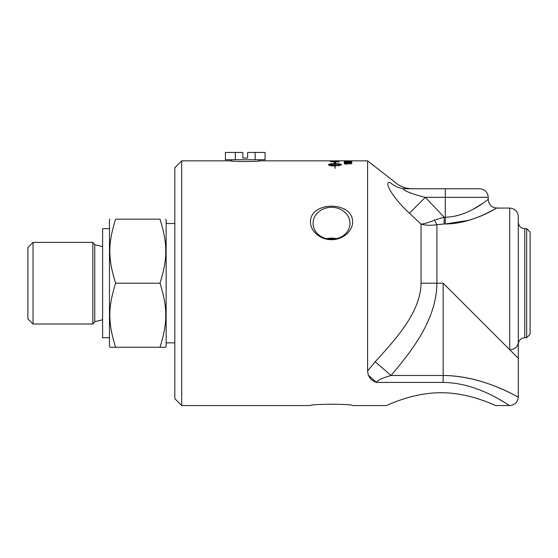 <?xml version="1.0" encoding="UTF-8"?>
<svg xmlns="http://www.w3.org/2000/svg" width="558" height="558" viewBox="0 0 558 558"><rect width="100%" height="100%" fill="white"/><g stroke="black" fill="none" stroke-linecap="round" stroke-linejoin="round"><path stroke-width="0.84" d="M336.844 238.615L326.221 238.615L331.536 238.057L336.844 238.615M348.555 161.269L349.482 161.269M349.482 161.164L348.555 161.408L349.482 161.164M346.755 162.692L349.189 162.322L351.868 162.734M345.207 162.762L350.954 162.308L351.868 162.622L349.768 163.062L351.108 162.629L347.564 162.629L348.185 163.027A3568.654 3446.013 -134.6 0 0 344.328 162.894L344.328 162.266L347.222 162.831M344.328 162.378L345.207 162.378M347.564 162.629L348.297 162.978M349.692 162.985L351.108 162.629M334.849 165.426L328.829 164.826L334.849 165.426L334.849 164.073L328.829 164.722M334.849 163.02L334.047 162.957L334.946 162.273L335.846 163.11L335.044 163.041L335.044 163.668C338.839 163.703 340.917 163.982 341.28 164.491L341.28 164.959L338.246 165.789L338.246 165.287L341.064 164.722L335.044 164.073L335.044 165.426L337.841 165.573L335.044 165.942L335.044 168.349L334.849 165.942C331.061 165.859 328.983 165.531 328.62 164.959L328.62 164.498C328.983 163.982 331.061 163.703 334.849 163.668L334.849 163.02M334.849 163.124L334.849 163.668M334.849 163.773C331.061 163.808 328.983 164.087 328.62 164.596L328.62 165.056M337.841 165.67L335.574 165.294M335.044 165.426L335.574 165.419M338.246 165.384L341.064 164.722M341.28 164.596C340.917 164.087 338.839 163.808 335.044 163.773L335.044 163.668M335.846 163.215L334.946 162.273M334.946 162.378L334.047 163.062M331.459 161.576L331.459 161.681A2923.983 2843.073 61.1 0 1 338.092 161.841L336.913 161.269L331.459 161.576A2921.632 2840.68 61.1 0 1 338.092 161.736M336.99 161.276L339.069 161.646M330.482 161.513L331.912 161.248M339.069 161.534L339.069 161.904A2927.847 2843.638 -120.8 0 0 330.482 161.681L330.615 161.276L333.991 161.109L339.069 161.534M338.092 160.948L339.069 160.948M334.13 161.011L339.069 161.067A2927.847 2861.787 -104.6 0 0 330.482 160.969L331.459 160.941M335.107 161.018L331.459 160.983M330.482 160.969L331.459 160.927M344.195 163.64L351.742 163.731L345.862 163.731L346.978 164.143L346.086 164.143L344.195 163.64M345.862 163.731L346.978 164.247M344.195 163.661L351.742 163.731M351.742 161.918L345.214 161.611L345.214 162.078L344.328 162.078L344.328 161.485L349.671 161.771M344.328 161.59L349.671 161.876M345.5 161.025L351.108 160.969L345.5 161.081M351.108 161.011L351.582 161.032M344.481 161.032L344.963 161.011M351.094 161.06L344.195 160.969L351.094 161.06M345.5 160.837L344.963 160.837M412.181 188.744L409.795 188.625C404.794 188.116 400.302 186.337 396.32 183.282L367.596 160.837L331.459 160.837M367.603 370.972C367.973 376.699 370.924 380.528 376.469 382.439L443.157 382.439C479.601 382.739 509.803 406.517 509.705 405.554L509.635 405.513M367.596 160.837L367.596 370.972L375.185 361.779L391.046 375.478C413.22 349.266 436.405 319.141 436.914 283.199L436.914 224.728A8.586 2.678 74.6 0 1 434.717 220.04C429.36 222.349 424.805 223.723 421.053 224.17C425.601 225.439 430.888 225.627 436.914 224.728L444.133 223.974L444.133 217.208L434.717 220.04M409.446 213.177L425.308 197.33L488.243 197.33C487.734 192.112 484.867 189.253 479.65 188.744L406.029 188.744A25.759 24.301 -90 0 1 390.168 182.501C398.293 183.526 398.293 183.526 390.168 182.501C382.404 181.183 395.252 200.608 409.446 213.177L421.053 224.163L421.053 283.199L443.157 283.199L443.157 375.478C482.342 375.639 515.139 395.978 518.075 396.857C521.584 399.744 486.29 375.911 443.157 375.478L391.046 375.478C382.251 378.01 377.389 380.326 376.469 382.439L368.315 375.129M506.399 403.511L499.047 399.228M443.157 283.199L518.291 358.306L518.291 396.968C517.782 402.172 514.915 405.038 509.705 405.554L495.539 405.554C495.999 406.029 470.443 392.63 441.015 392.734C411.581 392.63 386.024 406.029 386.485 405.554L352.572 405.554C353.068 403.839 310.004 403.839 310.499 405.554L181.699 405.554L181.699 160.837L174.828 167.707L174.828 398.684L181.699 405.554M310.499 405.554C310.004 403.839 353.068 403.839 352.572 405.554M386.485 405.554C386.024 406.029 411.581 392.63 441.015 392.734C470.443 392.63 495.999 406.029 495.539 405.554M352.572 222.014C352.747 231.458 342.256 239.954 331.536 239.661C320.815 239.954 310.318 231.458 310.499 222.014C310.004 200.936 353.068 200.936 352.572 222.014M258.814 159.741L258.814 160.955L259.944 160.837C260.447 161.708 230.029 161.708 230.531 160.837L231.661 160.955L231.661 159.741M242.835 158.026L242.835 152.446L225.404 152.446L225.404 159.741L265.064 159.741L265.064 152.446L247.64 152.446L247.64 158.026L242.835 158.026M235.323 152.446L235.323 159.741M255.152 152.446L255.152 159.741M109.473 337.723L102.602 337.723L102.602 228.668L109.473 228.668M165.726 219.141L166.144 219.866L166.144 346.525L165.726 347.25L160 347.25C167.714 322.761 167.714 307.688 160 283.199C167.714 258.703 167.714 243.63 160 219.141C167.714 219.141 167.714 219.141 160 219.141C167.714 219.141 167.714 219.141 160 219.141L115.618 219.141C107.91 219.141 107.91 219.141 115.618 219.141C107.91 219.141 107.91 219.141 115.618 219.141C107.91 243.63 107.91 258.703 115.618 283.199C107.91 307.688 107.91 322.761 115.618 347.25L109.898 347.25L109.473 346.525L109.473 219.866L109.898 219.141M115.618 283.199L160 283.199M115.618 347.25L160 347.25M33.034 242.388L27.9 247.515L27.9 318.876L33.034 324.003L33.034 242.388L92.858 242.388L92.858 324.003L33.034 324.003M92.858 324.003L94.776 321.715L102.602 319.755M174.828 342.87L166.144 342.87M518.291 283.199L518.291 344.16C518.675 340.247 520.823 338.106 524.736 337.723L524.736 228.668C520.823 228.292 518.675 226.143 518.291 222.23M524.736 228.668L526.668 228.668L526.668 337.723L524.736 337.723M518.291 342.138L518.291 216.65C517.782 211.433 514.922 208.573 509.705 208.064L509.705 349.74A8.586 7.603 0 0 0 518.291 342.138L518.291 358.306M526.668 228.668L530.1 232.107L530.1 334.284L526.668 337.723M349.992 223.305A18.463 15.987 180 0 1 331.536 239.291A18.463 15.987 180 0 1 313.073 223.305A18.463 15.987 180 0 1 331.536 207.318A18.463 15.987 180 0 1 349.992 223.305L349.992 223.305M445.305 188.744L445.305 217.208C468.846 216.895 488.166 198.725 488.243 199.492C488.299 198.662 468.894 216.853 445.305 217.208L444.133 217.208L425.308 197.33C411.106 193.947 398.266 188.625 406.029 188.744C414.148 188.744 414.148 188.744 406.029 188.744M421.053 283.199C420.544 311.587 397.366 337.513 375.185 361.779L367.596 370.972M445.305 217.208L445.305 223.974C469.543 223.87 490.043 211.454 495.469 208.804C503.211 203.286 477.704 223.193 445.305 223.974L468.832 220.319M473.442 209.076L483.158 203.077M92.858 242.388L94.776 244.676L94.776 321.715M444.133 223.974L445.305 223.974M443.157 382.439L443.157 375.478M181.699 160.837L230.531 160.837M259.944 160.837L330.482 160.837M94.776 244.676L102.602 246.636M166.144 223.521L174.828 223.521M488.222 199.492C488.745 204.688 491.612 207.548 496.808 208.078L509.705 208.064M488.243 199.492L488.243 197.33"/></g></svg>
